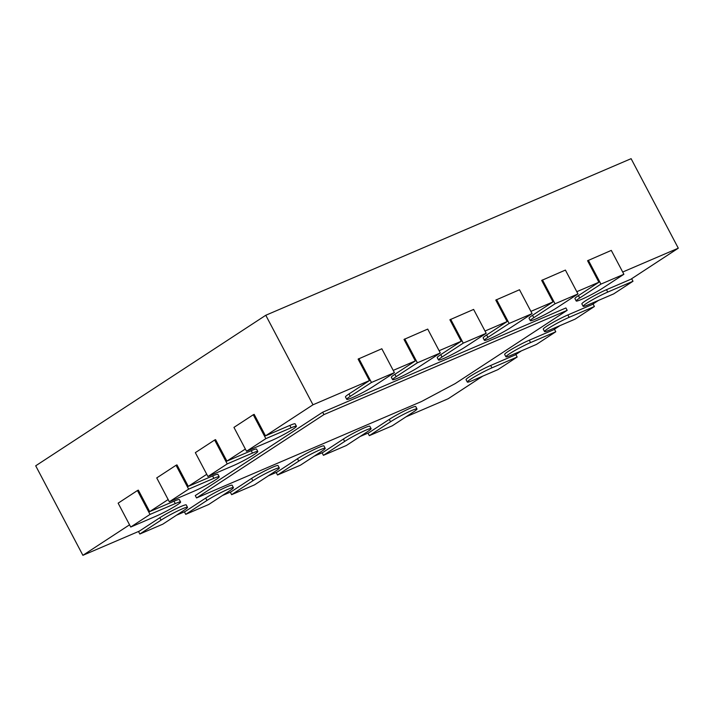 <?xml version="1.0" encoding="UTF-8"?>
<svg xmlns="http://www.w3.org/2000/svg" width="714" height="714" viewBox="0 0 714 714"><rect width="100%" height="100%" fill="white"/><g stroke="black" fill="none" stroke-linecap="round" stroke-linejoin="round"><path stroke-width="1.07" d="M227.23 463.895L252.479 453.078A16.931 1.473 -27.8 0 1 257.799 451.489A16.931 1.473 -27.8 0 1 249.463 457.415A16.931 1.473 -27.8 0 1 233.175 465.706L207.935 476.524L227.23 463.895L214.646 440.02L215.566 439.628L226.891 461.11L245.357 449.035M257.799 451.489L256.54 449.106A16.931 1.473 152.2 0 0 251.221 450.686L226.891 461.11M207.935 476.524L195.341 452.649L214.646 440.02M405.998 416.833L448.222 398.733L482.726 376.153M416.994 408.952A16.931 1.473 -27.8 0 1 413.486 411.933L392.254 425.821L369.308 435.656L390.54 421.769A16.931 1.473 -27.8 0 1 406.828 412.754A16.931 1.473 -27.8 0 1 416.994 408.952L415.735 406.561A16.931 1.473 152.2 0 0 405.57 410.371A16.931 1.473 152.2 0 0 389.282 419.377L368.817 432.764L360.106 436.504M371.093 428.623A16.931 1.473 -27.8 0 1 367.594 431.604L346.361 445.491L323.415 455.327L344.648 441.439A16.931 1.473 -27.8 0 1 360.927 432.434A16.931 1.473 -27.8 0 1 371.093 428.623L369.834 426.24A16.931 1.473 152.2 0 0 359.669 430.042A16.931 1.473 152.2 0 0 343.389 439.048L322.924 452.435L314.214 456.175M325.2 448.294A16.931 1.473 -27.8 0 1 321.702 451.275L300.469 465.162L277.523 475.006L298.755 461.11A16.931 1.473 -27.8 0 1 315.035 452.105A16.931 1.473 -27.8 0 1 325.2 448.294L323.942 445.911A16.931 1.473 152.2 0 0 313.776 449.713A16.931 1.473 152.2 0 0 297.488 458.727L277.032 472.106L268.312 475.845M279.308 467.965A16.931 1.473 -27.8 0 1 275.8 470.945L254.568 484.842L231.622 494.677L252.854 480.781A16.931 1.473 -27.8 0 1 269.142 471.776A16.931 1.473 -27.8 0 1 279.308 467.965L278.049 465.582A16.931 1.473 152.2 0 0 267.884 469.384A16.931 1.473 152.2 0 0 251.596 478.398L231.14 491.785L222.42 495.516M233.416 487.644A16.931 1.473 -27.8 0 1 229.908 490.616L208.675 504.512L185.729 514.348L206.962 500.452A16.931 1.473 -27.8 0 1 223.25 491.446A16.931 1.473 -27.8 0 1 233.416 487.644L232.157 485.252A16.931 1.473 152.2 0 0 221.992 489.063A16.931 1.473 152.2 0 0 205.703 498.069L185.247 511.456L176.528 515.187M187.514 507.315A16.931 1.473 -27.8 0 1 184.016 510.287L162.783 524.183L139.837 534.018L161.069 520.131A16.931 1.473 -27.8 0 1 177.349 511.117A16.931 1.473 -27.8 0 1 187.514 507.315L186.256 504.923A16.931 1.473 152.2 0 0 176.09 508.734A16.931 1.473 152.2 0 0 159.811 517.739L139.346 531.127L82.895 555.322L129.546 524.808M180.597 502.004A16.931 1.473 -27.8 0 1 172.252 507.931A16.931 1.473 -27.8 0 1 155.964 516.213L130.724 527.039L150.029 514.41L175.269 503.584A16.931 1.473 -27.8 0 1 180.597 502.004L179.33 499.621A16.931 1.473 152.2 0 0 174.011 501.201L149.681 511.626L168.147 499.55M219.198 476.747A16.931 1.473 -27.8 0 1 210.862 482.673A16.931 1.473 -27.8 0 1 194.565 490.955L169.325 501.781L188.63 489.152L213.87 478.326A16.931 1.473 -27.8 0 1 219.198 476.747L217.94 474.364A16.931 1.473 152.2 0 0 212.611 475.943L188.291 486.368L206.757 474.292M296.408 426.231A16.931 1.473 -27.8 0 1 288.063 432.157A16.931 1.473 -27.8 0 1 271.775 440.449L246.535 451.266L265.84 438.637L291.08 427.82A16.931 1.473 -27.8 0 1 296.408 426.231L295.15 423.848A16.931 1.473 152.2 0 0 289.822 425.428L265.501 435.852L312.982 404.784L265.778 315.267L35.7 465.805L82.895 555.322M350.226 396.368L371.458 382.472L394.405 372.637L373.172 386.533A16.931 1.473 -27.8 0 1 356.893 395.538A16.931 1.473 -27.8 0 1 346.727 399.34A16.931 1.473 -27.8 0 1 350.226 396.368L348.967 393.976L369.433 380.589L312.982 404.784M348.967 393.976A16.931 1.473 152.2 0 0 345.469 396.957L346.727 399.34M396.127 376.689L417.36 362.801L440.306 352.966L419.073 366.853A16.931 1.473 -27.8 0 1 402.785 375.867A16.931 1.473 -27.8 0 1 392.62 379.669A16.931 1.473 -27.8 0 1 396.127 376.689L394.869 374.306L415.325 360.918L393.227 370.387M394.869 374.306A16.931 1.473 152.2 0 0 391.361 377.287L392.62 379.669M442.02 357.018L463.252 343.131L486.198 333.295L464.966 347.183A16.931 1.473 -27.8 0 1 448.678 356.197A16.931 1.473 -27.8 0 1 438.512 359.999A16.931 1.473 -27.8 0 1 442.02 357.018L440.761 354.635L461.217 341.247L439.119 350.717M440.761 354.635A16.931 1.473 152.2 0 0 437.254 357.616L438.512 359.999M487.912 337.347L509.144 323.46L532.091 313.624L510.858 327.512A16.931 1.473 -27.8 0 1 494.57 336.517A16.931 1.473 -27.8 0 1 484.404 340.328A16.931 1.473 -27.8 0 1 487.912 337.347L486.653 334.964L507.11 321.577L485.011 331.046M486.653 334.964A16.931 1.473 152.2 0 0 483.146 337.936L484.404 340.328M533.804 317.676L555.037 303.78L577.983 293.945L556.75 307.841A16.931 1.473 -27.8 0 1 540.471 316.846A16.931 1.473 -27.8 0 1 530.306 320.657A16.931 1.473 -27.8 0 1 533.804 317.676L532.546 315.285L553.011 301.906L530.904 311.375M532.546 315.285A16.931 1.473 152.2 0 0 529.047 318.266L530.306 320.657M579.697 298.006L600.929 284.11L623.884 274.274L602.652 288.17A16.931 1.473 -27.8 0 1 586.364 297.176A16.931 1.473 -27.8 0 1 576.198 300.987A16.931 1.473 -27.8 0 1 579.697 298.006L578.438 295.614L598.903 282.226L576.805 291.705M578.438 295.614A16.931 1.473 152.2 0 0 574.94 298.595L576.198 300.987M607.748 292.08L632.997 281.254L613.692 293.882L588.452 304.708A16.931 1.473 -27.8 0 1 583.124 306.288A16.931 1.473 -27.8 0 1 591.46 300.362A16.931 1.473 -27.8 0 1 607.748 292.08L606.489 289.688L630.819 279.263L678.3 248.195L622.697 272.034M606.489 289.688A16.931 1.473 152.2 0 0 590.201 297.979A16.931 1.473 152.2 0 0 581.865 303.905L583.124 306.288M569.147 317.337L594.387 306.511L575.091 319.14L549.842 329.966A16.931 1.473 -27.8 0 1 544.523 331.546A16.931 1.473 -27.8 0 1 552.859 325.62A16.931 1.473 -27.8 0 1 569.147 317.337L567.889 314.945L592.209 304.521L598.546 300.38M567.889 314.945A16.931 1.473 152.2 0 0 551.601 323.237A16.931 1.473 152.2 0 0 543.256 329.163L544.523 331.546M530.547 342.595L555.787 331.769L536.482 344.398L511.242 355.224A16.931 1.473 -27.8 0 1 505.914 356.804A16.931 1.473 -27.8 0 1 514.25 350.877A16.931 1.473 -27.8 0 1 530.547 342.595L529.288 340.203L553.609 329.779L559.937 325.638M529.288 340.203A16.931 1.473 152.2 0 0 512.991 348.494A16.931 1.473 152.2 0 0 504.655 354.421L505.914 356.804M491.937 367.853L517.177 357.027L497.881 369.656L472.632 380.482A16.931 1.473 -27.8 0 1 467.313 382.061A16.931 1.473 -27.8 0 1 475.649 376.135A16.931 1.473 -27.8 0 1 491.937 367.853L490.679 365.461L515.008 355.036L521.336 350.895M490.679 365.461A16.931 1.473 152.2 0 0 474.391 373.752A16.931 1.473 152.2 0 0 466.055 379.678L467.313 382.061M322.674 412.219L565.916 307.957L567.175 310.34L455.22 383.588L421.421 401.563L196.537 497.953L195.279 495.57L322.674 412.219L323.933 414.602L567.175 310.34M150.029 514.41L137.436 490.536L138.355 490.143L149.681 511.626M188.63 489.152L176.046 465.278L176.965 464.885L188.291 486.368M265.84 438.637L253.256 414.763L254.166 414.37L265.501 435.852M678.3 248.195L631.105 158.678L265.778 315.267M517.177 357.027L515.838 354.492M369.308 435.656L367.978 433.13M555.787 331.769L554.448 329.234M323.415 455.327L322.076 452.801M594.387 306.511L593.048 303.977M277.523 475.006L276.184 472.472M632.997 281.254L631.649 278.719M231.622 494.677L230.292 492.142M369.433 380.589L358.107 359.106L381.82 348.762L394.405 372.637M415.325 360.918L403.999 339.436L427.713 329.092L440.306 352.966M461.217 341.247L449.891 319.765L473.614 309.421L486.198 333.295M507.11 321.577L495.784 300.085L519.506 289.75L532.091 313.624M553.011 301.906L541.676 280.415L565.399 270.079L577.983 293.945M598.903 282.226L587.577 260.744L611.291 250.4L623.884 274.274M185.729 514.348L184.399 511.813M600.929 284.11L588.345 260.244M139.837 534.018L138.498 531.493M555.037 303.78L542.453 279.915M130.724 527.039L118.14 503.165L137.436 490.536M509.144 323.46L496.56 299.585M169.325 501.781L156.741 477.907L176.046 465.278M463.252 343.131L450.668 319.256M417.36 362.801L404.767 338.927M246.535 451.266L233.951 427.391L253.256 414.763M371.458 382.472L358.874 358.598M196.537 497.953L323.933 414.602M252.479 453.078L251.221 450.686M390.54 421.769L389.282 419.377M344.648 441.439L343.389 439.048M298.755 461.11L297.488 458.727M252.854 480.781L251.596 478.398M206.962 500.452L205.703 498.069M161.069 520.131L159.811 517.739M175.269 503.584L174.011 501.201M213.87 478.326L212.611 475.943M291.08 427.82L289.822 425.428"/></g></svg>
